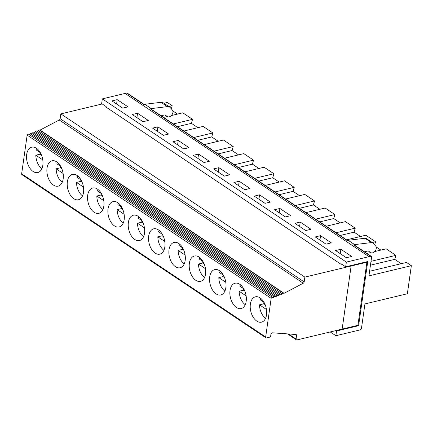 <?xml version="1.0" encoding="UTF-8"?>
<svg xmlns="http://www.w3.org/2000/svg" width="433" height="433" viewBox="0 0 433 433"><rect width="100%" height="100%" fill="white"/><g stroke="black" fill="none" stroke-linecap="round" stroke-linejoin="round"><path stroke-width="0.65" d="M341.729 264.179L341.101 264.33L106.063 107.113L106.139 106.594L101.652 103.595L102.323 98.876L125.061 93.431L369.068 256.688L370.745 256.287A1.304 0.866 -56.2 0 1 371.303 256.368A1.304 0.866 -56.2 0 1 371.59 257.207L368.932 275.864L411.35 265.694L407.356 293.758L364.938 303.928L361.447 328.452A1.304 0.866 -56.2 0 1 360.272 329.854L335.867 335.721L336.544 330.991L335.938 330.585M371.303 256.368L354.199 244.926A1.304 0.866 123.8 0 0 353.637 244.845L354.638 244.607L348.181 240.288L364.997 238.253A3.908 2.603 -56.2 0 1 366.361 238.545L372.818 242.864A3.908 2.603 -56.2 0 1 373.17 243.173L375.73 246.106A4.103 2.733 -56.2 0 1 375.162 250.988A4.103 2.733 -56.2 0 1 370.837 252.628L368.499 251.135A1.954 1.304 -56.2 0 0 367.677 251.032L364.472 251.8M372.818 242.864A3.908 2.603 -56.2 0 0 371.454 242.572L354.638 244.607M21.65 173.79L265.667 337.015L271.166 298.353A1.304 0.866 123.8 0 1 272.725 297.487A1.304 0.866 123.8 0 0 274.078 296.957A1.304 0.866 123.8 0 1 275.431 296.426A1.304 0.866 123.8 0 0 276.779 295.896A1.304 0.866 123.8 0 1 278.132 295.366A1.304 0.866 123.8 0 0 279.485 294.835A1.304 0.866 123.8 0 1 280.838 294.305A1.304 0.866 123.8 0 0 282.192 293.774A1.304 0.866 123.8 0 1 283.545 293.244A1.304 0.866 123.8 0 0 284.07 293.303L40.058 130.079A1.304 0.866 -56.2 0 1 39.527 130.019A1.304 0.866 123.8 0 0 38.174 130.549A1.304 0.866 -56.2 0 1 36.821 131.08A1.304 0.866 123.8 0 0 35.468 131.61A1.304 0.866 -56.2 0 1 34.115 132.141A1.304 0.866 123.8 0 0 32.767 132.671A1.304 0.866 -56.2 0 1 31.414 133.202A1.304 0.866 123.8 0 0 30.061 133.732A1.304 0.866 -56.2 0 1 28.708 134.262A1.304 0.866 123.8 0 0 27.155 135.134L21.65 173.79A1.304 0.866 123.8 0 0 21.937 174.634L265.949 337.859A1.304 0.866 123.8 0 0 266.512 337.935L269.537 337.21A1.304 0.866 123.8 0 0 270.712 335.808L270.939 334.233A1.304 0.866 123.8 0 1 272.368 332.804L295.885 334.487A1.304 0.866 123.8 0 1 296.188 334.59A1.304 0.866 123.8 0 1 296.481 335.369L296.118 339.071A1.304 0.866 123.8 0 0 296.41 339.851A1.304 0.866 123.8 0 0 296.968 339.932L342.146 329.096L351.125 266.008L350.578 265.646L351.125 266.014L342.146 329.096L357.912 325.313L366.892 262.23L351.125 266.008M271.166 298.353L27.155 135.134M284.07 293.303L303.268 283.225A1.304 0.866 123.8 0 0 304.177 281.926L304.864 277.104L351.125 266.014M304.177 281.926L60.16 118.702L60.847 113.884L304.864 277.104M77.085 175.468A13.028 7.875 76.5 0 1 83.645 188.934A13.028 7.875 76.5 0 1 78.47 199.743A13.028 7.875 76.5 0 1 70.141 194.715A13.028 7.875 76.5 0 1 67.359 181.676A13.028 7.875 76.5 0 1 72.398 174.407A13.028 7.875 76.5 0 1 77.085 175.468M47.029 168.074A13.028 7.875 76.5 0 1 52.063 160.805A13.028 7.875 76.5 0 1 56.75 161.866A13.028 7.875 76.5 0 1 63.31 175.333A13.028 7.875 76.5 0 1 58.136 186.141A13.028 7.875 76.5 0 1 49.806 181.113A13.028 7.875 76.5 0 1 47.029 168.074M26.694 154.473A13.028 7.875 76.5 0 1 31.728 147.204A13.028 7.875 76.5 0 1 36.415 148.265A13.028 7.875 76.5 0 1 42.975 161.731A13.028 7.875 76.5 0 1 37.806 172.54A13.028 7.875 76.5 0 1 29.471 167.511A13.028 7.875 76.5 0 1 26.694 154.473M102.204 103.963L60.847 113.884M87.693 195.278A13.028 7.875 76.5 0 1 92.732 188.009A13.028 7.875 76.5 0 1 97.42 189.069A13.028 7.875 76.5 0 1 103.98 202.536A13.028 7.875 76.5 0 1 98.805 213.345A13.028 7.875 76.5 0 1 90.475 208.316A13.028 7.875 76.5 0 1 87.693 195.278M108.028 208.879A13.028 7.875 76.5 0 1 113.062 201.61A13.028 7.875 76.5 0 1 117.754 202.671A13.028 7.875 76.5 0 1 124.309 216.137A13.028 7.875 76.5 0 1 119.14 226.946A13.028 7.875 76.5 0 1 110.81 221.918A13.028 7.875 76.5 0 1 108.028 208.879M128.363 222.481A13.028 7.875 76.5 0 1 133.396 215.212A13.028 7.875 76.5 0 1 138.089 216.273A13.028 7.875 76.5 0 1 144.644 229.739A13.028 7.875 76.5 0 1 139.475 240.548A13.028 7.875 76.5 0 1 131.145 235.52A13.028 7.875 76.5 0 1 128.363 222.481M148.698 236.082A13.028 7.875 76.5 0 1 153.731 228.813A13.028 7.875 76.5 0 1 158.424 229.874A13.028 7.875 76.5 0 1 164.978 243.341A13.028 7.875 76.5 0 1 159.809 254.149A13.028 7.875 76.5 0 1 151.48 249.121A13.028 7.875 76.5 0 1 148.698 236.082M169.032 249.684A13.028 7.875 76.5 0 1 174.066 242.415A13.028 7.875 76.5 0 1 178.759 243.476A13.028 7.875 76.5 0 1 185.313 256.942A13.028 7.875 76.5 0 1 180.144 267.751A13.028 7.875 76.5 0 1 171.814 262.723A13.028 7.875 76.5 0 1 169.032 249.684M189.367 263.286A13.028 7.875 76.5 0 1 194.401 256.017A13.028 7.875 76.5 0 1 199.093 257.078A13.028 7.875 76.5 0 1 205.648 270.544A13.028 7.875 76.5 0 1 200.479 281.353A13.028 7.875 76.5 0 1 192.144 276.324A13.028 7.875 76.5 0 1 189.367 263.286M209.702 276.887A13.028 7.875 76.5 0 1 214.736 269.618A13.028 7.875 76.5 0 1 219.423 270.679A13.028 7.875 76.5 0 1 225.983 284.145A13.028 7.875 76.5 0 1 220.814 294.954A13.028 7.875 76.5 0 1 212.479 289.926A13.028 7.875 76.5 0 1 209.702 276.887M230.031 290.489A13.028 7.875 76.5 0 1 235.07 283.22A13.028 7.875 76.5 0 1 239.758 284.281A13.028 7.875 76.5 0 1 246.317 297.747A13.028 7.875 76.5 0 1 241.143 308.556A13.028 7.875 76.5 0 1 232.813 303.528A13.028 7.875 76.5 0 1 230.031 290.489M250.366 304.09A13.028 7.875 76.5 0 1 255.405 296.822A13.028 7.875 76.5 0 1 260.092 297.882A13.028 7.875 76.5 0 1 266.652 311.349A13.028 7.875 76.5 0 1 261.478 322.157A13.028 7.875 76.5 0 1 253.148 317.129A13.028 7.875 76.5 0 1 250.366 304.09M40.058 130.079L59.251 120.001L303.268 283.225M60.16 118.702A1.304 0.866 -56.2 0 1 59.251 120.001M330.709 229.225A1.304 0.866 123.8 0 0 330.633 229.165A1.304 0.866 123.8 0 0 330.076 229.084L347.169 240.531L348.181 240.288M347.493 240.45L150.852 108.905A1.304 0.866 123.8 0 0 150.294 108.829L151.306 108.586L144.844 104.266L160.946 102.318L167.403 106.637A6.517 4.341 -56.2 0 1 169.676 107.124A6.517 4.341 -56.2 0 1 170.261 107.633L172.399 110.09A4.103 2.733 123.8 0 1 171.831 114.972A4.103 2.733 123.8 0 1 167.501 116.607L165.168 115.118A1.954 1.304 -56.2 0 0 164.345 115.01L161.13 115.779M168.659 134.057L157.883 126.847L152.584 128.119L163.365 135.329L168.659 134.057M157.26 131.242L157.883 126.847M330.238 331.954L335.867 335.721M102.323 98.876L346.346 262.1L369.073 256.65M127.995 106.854L117.219 99.644L111.92 100.916L122.696 108.126L127.995 106.854M148.33 120.455L137.548 113.246L132.254 114.518L143.031 121.727L148.33 120.455M290.667 215.666L279.886 208.457L274.592 209.729L285.369 216.938L290.667 215.666M331.332 242.87L320.555 235.66L315.256 236.932L326.038 244.142L331.332 242.87M270.333 202.065L259.556 194.855L254.258 196.127L265.034 203.337L270.333 202.065M249.998 188.463L239.222 181.254L233.923 182.526L244.699 189.735L249.998 188.463M229.663 174.862L218.887 167.652L213.588 168.924L224.364 176.134L229.663 174.862M311.002 229.268L300.221 222.059L294.922 223.331L305.703 230.54L311.002 229.268M188.994 147.658L178.217 140.449L172.919 141.721L183.695 148.93L188.994 147.658M209.328 161.26L198.552 154.051L193.253 155.323L204.03 162.532L209.328 161.26M351.666 256.471L340.89 249.262L335.591 250.534L346.368 257.743L351.666 256.471M125.105 93.458L126.723 93.068L143.826 104.51L144.844 104.266M169.676 107.124L163.219 102.805A6.517 4.341 123.8 0 0 160.946 102.318M83.45 187.072L76.479 182.412L80.803 181.378A12.47 7.54 76.5 0 1 80.841 179.825M82.151 182.282L80.803 181.378M77.788 175.987A12.47 7.54 76.5 0 0 77.198 177.384L81.031 179.949M82.562 195.889A12.47 7.54 76.5 0 1 76.479 182.412M63.115 173.471L56.149 168.81L60.468 167.777A12.47 7.54 76.5 0 1 60.506 166.223M61.816 168.681L60.468 167.777M57.454 162.386A12.47 7.54 76.5 0 0 56.864 163.782L60.701 166.348M62.228 182.288A12.47 7.54 76.5 0 1 56.149 168.81M42.78 159.869L35.815 155.209L40.134 154.175A12.47 7.54 76.5 0 1 40.177 152.622M41.487 155.079L40.134 154.175M37.119 148.784A12.47 7.54 76.5 0 0 36.529 150.181L40.366 152.746M41.893 168.686A12.47 7.54 76.5 0 1 35.815 155.209M265.667 337.015A1.304 0.866 123.8 0 0 265.949 337.859M411.35 265.694L406.473 262.43L369.587 271.274M371 261.326L395.897 255.356L394.75 259.356L370.453 265.185M394.75 259.356L401.223 263.686M346.579 239.839L365.804 235.227L375.552 241.755L374.659 244.878M376.18 246.945L380.883 250.09M374.659 251.578L386.128 248.829L391.004 252.093M395.897 255.356L391.015 252.093M319.933 240.055L320.555 235.66M340.262 253.657L340.89 249.262M279.263 212.852L279.886 208.457M258.929 199.25L259.556 194.855M178.217 140.449L177.59 144.844M238.594 185.649L239.222 181.254M197.924 158.446L198.552 154.051M218.259 172.047L218.887 167.652M299.598 226.454L300.221 222.059M330.623 229.165A1.304 0.866 123.8 0 0 330.065 229.089M375.552 241.755L372.32 242.529M336.003 232.765L355.228 228.153L354.08 232.153L360.559 236.483M354.08 232.153L340.105 235.509M355.228 228.153L345.469 221.626L326.255 226.232M315.679 219.158L334.893 214.552L333.746 218.551L340.224 222.881M333.746 218.551L319.781 221.902M334.893 214.552L325.134 208.024L305.92 212.63M295.344 205.556L314.558 200.95L313.416 204.95L319.89 209.28M313.416 204.95L299.447 208.3M314.558 200.95L304.8 194.422L285.585 199.028M275.009 191.954L294.224 187.348L293.081 191.348L299.555 195.678M293.081 191.348L279.112 194.698M294.224 187.348L284.465 180.821L265.25 185.427M254.674 178.353L273.889 173.747L272.747 177.746L279.22 182.076M272.747 177.746L258.777 181.097M273.889 173.747L264.13 167.219L244.916 171.825M234.34 164.751L253.554 160.145L252.412 164.145L258.885 168.475M252.412 164.145L238.442 167.495M253.554 160.145L243.795 153.618L224.581 158.224M214.005 151.149L233.219 146.543L232.077 150.543L238.551 154.873M232.077 150.543L218.108 153.894M233.219 146.543L223.46 140.016L204.246 144.622M357.923 325.243L358.605 325.697L336.544 330.991M358.605 325.697L367.741 261.532L345.675 266.82L346.346 262.1M345.675 266.82L341.177 263.811L341.101 264.33M183.911 131.02L203.126 126.414L212.884 132.942L211.742 136.942L218.216 141.272M211.742 136.942L197.773 140.292M197.881 127.67L191.408 123.34L192.55 119.34L187.673 116.076M126.723 93.068A1.304 0.866 -56.2 0 1 127.28 93.149L144.151 104.434M163.939 103.287L167.338 102.475L172.21 105.739L171.316 108.851M136.925 117.641L137.548 113.246M116.591 104.039L117.219 99.644M167.403 106.637L151.306 108.586M192.55 119.34L173.335 123.946M171.322 115.562L182.78 112.813L187.662 116.076M167.355 116.515L163.577 117.419M212.884 132.942L193.67 137.548M172.854 110.935L177.535 114.074M172.21 105.739L168.821 106.55M191.408 123.34L177.438 126.69M265.57 318.304A12.47 7.54 76.5 0 1 259.486 304.827L266.457 309.487M265.158 304.691L263.811 303.793L259.486 304.827M263.811 303.793A12.47 7.54 76.5 0 1 263.849 302.239M260.796 298.402A12.47 7.54 76.5 0 0 260.206 299.798L264.038 302.364M245.235 304.702A12.47 7.54 76.5 0 1 239.157 291.225L246.123 295.885M244.824 291.09L243.476 290.191L239.157 291.225M243.476 290.191A12.47 7.54 76.5 0 1 243.514 288.638M240.461 284.8A12.47 7.54 76.5 0 0 239.871 286.197L243.703 288.762M224.9 291.1A12.47 7.54 76.5 0 1 218.822 277.623L225.788 282.284M224.489 277.493L223.141 276.59L218.822 277.623M223.141 276.59A12.47 7.54 76.5 0 1 223.184 275.036M220.126 271.199A12.47 7.54 76.5 0 0 219.536 272.595L223.374 275.161M204.565 277.499A12.47 7.54 76.5 0 1 198.487 264.022L205.453 268.682M204.16 263.886L202.806 262.988L198.487 264.022M202.806 262.988A12.47 7.54 76.5 0 1 202.85 261.435M199.792 257.597A12.47 7.54 76.5 0 0 199.202 258.994L203.039 261.559M184.231 263.897A12.47 7.54 76.5 0 1 178.152 250.42L185.124 255.08M183.825 250.29L182.472 249.386L178.152 250.42M182.472 249.386A12.47 7.54 76.5 0 1 182.515 247.833M179.462 243.996A12.47 7.54 76.5 0 0 178.867 245.392L182.704 247.957M163.896 250.296A12.47 7.54 76.5 0 1 157.818 236.819L164.789 241.479M163.49 236.689L162.137 235.785L157.818 236.819M162.137 235.785A12.47 7.54 76.5 0 1 162.18 234.231M159.127 230.394A12.47 7.54 76.5 0 0 158.532 231.79L162.37 234.356M143.567 236.694A12.47 7.54 76.5 0 1 137.483 223.217L144.454 227.877M143.155 223.087L141.802 222.183L137.483 223.217M141.802 222.183A12.47 7.54 76.5 0 1 141.845 220.63M138.793 216.792A12.47 7.54 76.5 0 0 138.197 218.189L142.035 220.754M123.232 223.092A12.47 7.54 76.5 0 1 117.148 209.615L124.119 214.275M122.82 209.485L121.473 208.582L117.148 209.615M121.473 208.582A12.47 7.54 76.5 0 1 121.511 207.028M118.458 203.191A12.47 7.54 76.5 0 0 117.863 204.587L121.7 207.153M102.897 209.491A12.47 7.54 76.5 0 1 96.813 196.014L103.785 200.674M102.486 195.884L101.138 194.98L96.813 196.014M101.138 194.98A12.47 7.54 76.5 0 1 101.176 193.427M98.123 189.589A12.47 7.54 76.5 0 0 97.533 190.985L101.365 193.551M370.686 252.531L366.924 253.435M366.345 261.862L366.892 262.23M353.637 244.845L370.745 256.287M371.454 242.572L364.997 238.253M282.192 293.774L38.174 130.549M280.838 294.305L36.821 131.08M283.545 293.244L39.527 130.019M274.078 296.957L30.061 133.732M275.431 296.426L31.414 133.202M279.485 294.835L35.468 131.61M278.132 295.366L34.115 132.141M272.725 297.487L28.708 134.262M276.779 295.896L32.767 132.671M150.294 108.829L330.076 229.084M288.475 333.957L296.118 339.071M296.481 335.369L295.079 334.428M287.496 333.886L296.41 339.851"/></g></svg>
